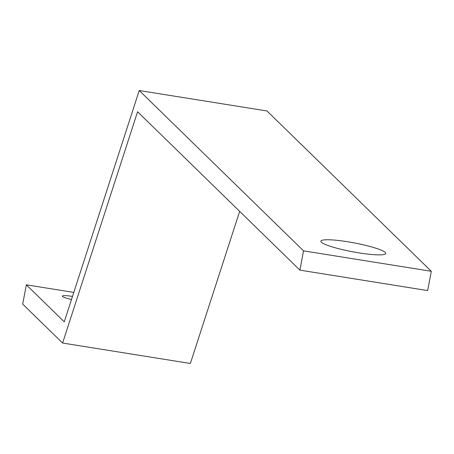 <?xml version="1.0" encoding="UTF-8"?>
<svg xmlns="http://www.w3.org/2000/svg" width="454" height="454" viewBox="0 0 454 454"><rect width="100%" height="100%" fill="white"/><g stroke="black" fill="none" stroke-linecap="round" stroke-linejoin="round"><path stroke-width="0.68" d="M73.798 292.41L26.343 284.817L22.7 304.095L62.601 343.037L190.362 363.472L239.667 211.365M62.601 343.037L137.573 111.735L299.895 270.136L303.539 250.858L139.236 90.528L64.264 321.824L26.343 284.817M139.236 90.528L266.997 110.963L431.3 271.299L303.539 250.858M71.471 299.583L67.209 298.374A11.554 1.578 -169.3 0 1 62.346 296.11A11.554 1.578 -169.3 0 1 72.492 296.439M431.3 271.299L427.657 290.577L299.895 270.136M321.381 242.215A33.011 4.512 -169.3 0 1 320.887 241.193A33.011 4.512 -169.3 0 1 350.874 242.288A33.011 4.512 -169.3 0 1 385.264 252.43A33.011 4.512 -169.3 0 1 385.758 253.451A33.011 4.512 -169.3 0 1 355.777 252.356A33.011 4.512 -169.3 0 1 321.381 242.215"/></g></svg>
